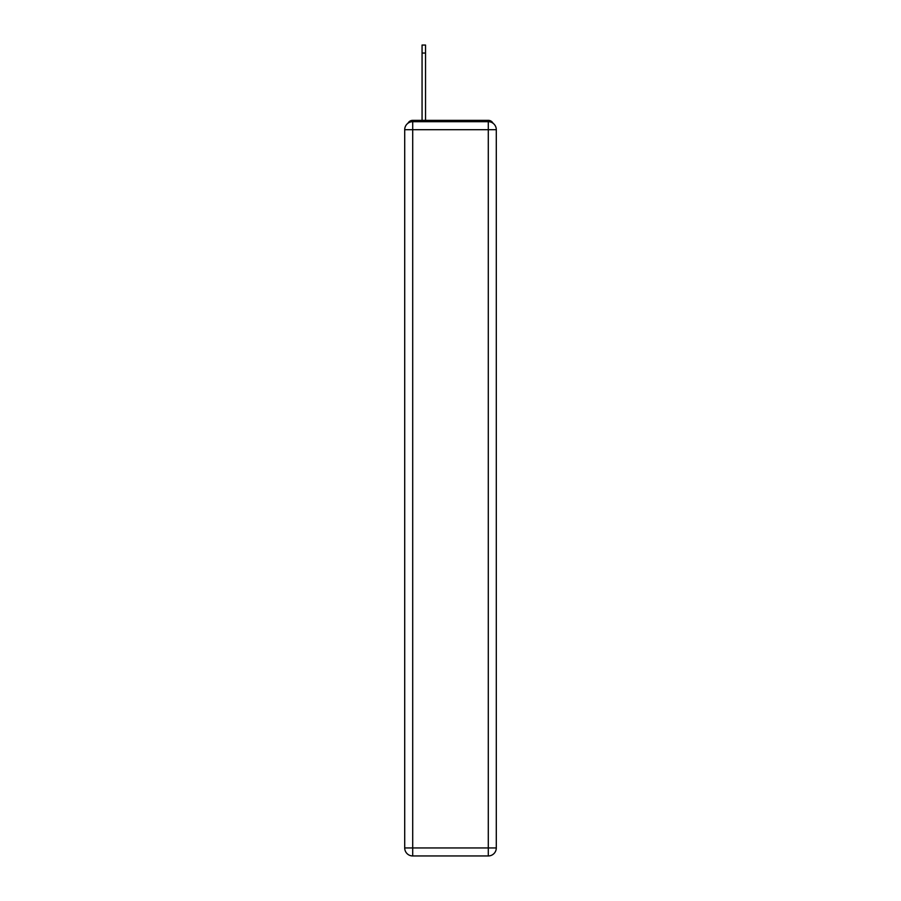 <?xml version="1.0" encoding="UTF-8"?>
<svg xmlns="http://www.w3.org/2000/svg" width="901" height="901" viewBox="0 0 901 901"><rect width="100%" height="100%" fill="white"/><g stroke="black" fill="none" stroke-linecap="round" stroke-linejoin="round"><path stroke-width="1.35" d="M493.027 123.234A5.338 5.338 0 0 0 488.286 120.351L412.714 120.351A5.338 5.338 0 0 0 407.973 123.234M412.714 120.351L422.062 120.351L422.062 45.05L425.531 45.05L425.531 120.351L429.676 120.351M471.324 120.351L488.286 120.351M412.714 121.68L488.286 121.68A8.008 8.008 0 0 1 496.293 129.688L496.293 847.942A8.008 8.008 0 0 1 488.286 855.95L412.714 855.95L412.714 847.942L488.286 847.942L488.286 129.688L412.714 129.688L412.714 847.942L404.707 847.942L404.707 129.688L412.714 129.688L412.714 121.68A8.008 8.008 0 0 0 404.707 129.688A8.008 8.008 0 0 1 412.714 121.68M404.707 847.942A8.008 8.008 0 0 0 412.714 855.95A8.008 8.008 0 0 1 404.707 847.942M488.286 855.95A8.008 8.008 0 0 0 496.293 847.942L488.286 847.942L488.286 855.95M496.293 129.688A8.008 8.008 0 0 0 488.286 121.68L488.286 129.688L496.293 129.688M422.062 53.058L425.531 53.058"/></g></svg>
